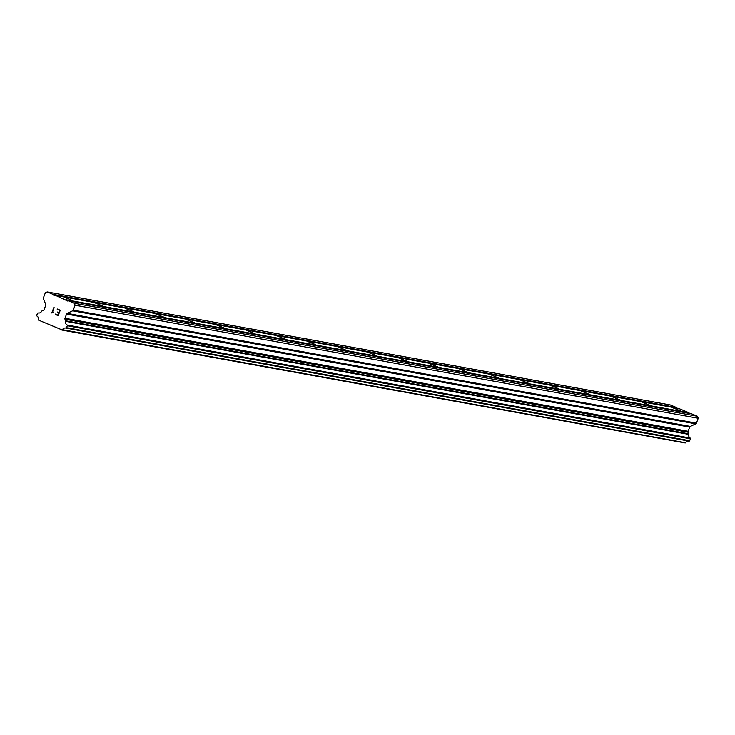 <?xml version="1.0" encoding="UTF-8"?>
<svg xmlns="http://www.w3.org/2000/svg" width="735" height="735" viewBox="0 0 735 735"><rect width="100%" height="100%" fill="white"/><g stroke="black" fill="none" stroke-linecap="round" stroke-linejoin="round"><path stroke-width="1.1" d="M64.423 297.317L72.664 300.606L64.423 297.317M94.824 302.829L103.065 306.118L94.824 302.829M125.216 308.351L133.458 311.631L125.216 308.351M155.618 313.863L163.85 317.143L155.618 313.863M186.01 319.376L194.251 322.656L186.01 319.376M216.402 324.888L224.644 328.177L216.402 324.888M246.804 330.401L255.045 333.69L246.804 330.401M277.196 335.923L285.437 339.202L277.196 335.923M307.597 341.435L315.839 344.715L307.597 341.435M337.99 346.948L346.231 350.227L337.99 346.948M368.391 352.46L376.632 355.749L368.391 352.46M398.783 357.973L407.025 361.262L398.783 357.973M429.185 363.494L437.426 366.774L429.185 363.494M459.577 369.007L467.818 372.287L459.577 369.007M489.979 374.519L498.22 377.799L489.979 374.519M520.371 380.032L528.612 383.321L520.371 380.032M550.772 385.553L559.004 388.833L550.772 385.553M581.164 391.066L589.406 394.346L581.164 391.066M611.566 396.578L619.798 399.858L611.566 396.578M641.958 402.091L650.199 405.38L641.958 402.091M672.35 407.603L680.592 410.893L672.35 407.603M689.274 413.41L689.026 412.767L678.772 408.495L55.639 295.442L67.813 301.074L68.438 300.78L74.354 303.243L75.117 305.218L73.252 310.115A1.222 1.139 100.3 0 1 72.636 310.795L67.179 313.376A1.222 1.139 -79.7 0 0 66.563 314.056L64.965 318.246A1.222 1.139 -79.7 0 0 64.965 319.183L65.58 320.763A0.616 0.57 100.3 0 1 65.617 321.333A3.372 3.124 -79.7 0 0 67.041 324.989A0.616 0.57 100.3 0 1 67.271 325.265L67.28 325.283A0.616 0.57 100.3 0 1 67.28 325.752L66.545 327.672A0.616 0.57 100.3 0 1 66.242 328.012L66.205 328.031A0.616 0.57 100.3 0 1 65.874 328.076A3.372 3.124 -79.7 0 0 62.429 329.693A0.616 0.57 100.3 0 1 62.089 329.914L38.514 320.092A0.616 0.57 100.3 0 1 38.413 319.679A3.372 3.124 -79.7 0 0 36.998 316.041A0.616 0.57 100.3 0 1 36.759 315.765L36.75 315.728A0.616 0.57 100.3 0 1 36.75 315.26L37.485 313.34A0.616 0.57 100.3 0 1 37.788 313L37.807 312.991A0.616 0.57 100.3 0 1 38.165 312.954A3.372 3.124 -79.7 0 0 41.601 311.328A0.616 0.57 100.3 0 1 42.005 310.942L43.494 310.234A1.222 1.139 -79.7 0 0 44.109 309.554L45.708 305.365A1.222 1.139 -79.7 0 0 45.708 304.428L43.457 298.64A1.222 1.139 100.3 0 1 43.457 297.703L45.322 292.806L47.187 291.924L53.104 294.386L53.361 295.047L55.639 295.442M65.902 328.076L688.98 441.11A0.616 0.57 -79.7 0 0 689.338 441.073L689.366 441.055A0.616 0.57 -79.7 0 0 689.678 440.715L690.404 438.804A0.616 0.57 -79.7 0 0 690.404 438.336L690.404 438.317A0.616 0.57 -79.7 0 0 690.165 438.032A3.372 3.124 -79.7 0 1 688.75 434.376A0.616 0.57 -79.7 0 0 688.704 433.806L688.098 432.226A1.222 1.139 -79.7 0 1 688.098 431.289L689.696 427.099A1.222 1.139 -79.7 0 1 690.312 426.419L695.76 423.838A1.222 1.139 -79.7 0 0 696.376 423.158L698.25 418.261L697.478 416.286L691.562 413.823L68.438 300.78M688.677 441.055A3.372 3.124 -79.7 0 0 685.553 442.736L62.429 329.693M61.841 330.033L685.213 442.957A0.616 0.57 -79.7 0 0 685.553 442.736M676.476 408.072L676.228 407.429L670.311 404.967L47.187 291.924M58.001 315.14L58.828 312.972L58.01 315.14L55.447 314.075L58.001 315.14M58.828 312.972L57.431 312.393L58.837 312.972M57.569 312.035L58.965 312.614L57.578 312.035M58.965 312.614L59.792 310.446L58.975 312.614M59.792 310.446L57.238 309.38L59.801 310.455M55.309 314.433L58.203 315.637L55.309 314.433M57.376 309.022L60.261 310.225L58.194 315.637M53.572 312.063L51.836 312.981M51.762 312.954L53.83 307.542L51.772 312.954M52.36 312.393L54.169 307.68L52.36 312.393M65.874 328.076A0.616 0.57 100.3 0 1 65.856 328.067L689.007 441.119M68.419 300.79L66.15 300.376M689.026 412.767L65.893 299.715M697.478 416.286L74.354 303.243M698.25 418.261L75.117 305.218M688.704 433.806L65.58 320.763M688.75 434.376L65.617 321.333M685.213 442.957L62.089 329.914M676.228 407.429L53.104 294.386M55.621 295.461L53.361 295.047M696.376 423.158L73.252 310.115M695.76 423.838L72.636 310.795M690.312 426.419L67.179 313.376M689.696 427.099L66.563 314.056M688.098 431.289L64.965 318.246M688.098 432.226L64.965 319.183M690.165 438.032L67.041 324.989M67.28 325.283L690.404 438.336L67.271 325.265M690.404 438.804L67.28 325.752M689.678 440.715L66.545 327.672M689.366 441.055L66.242 328.012M689.338 441.073L66.205 328.031"/></g></svg>
